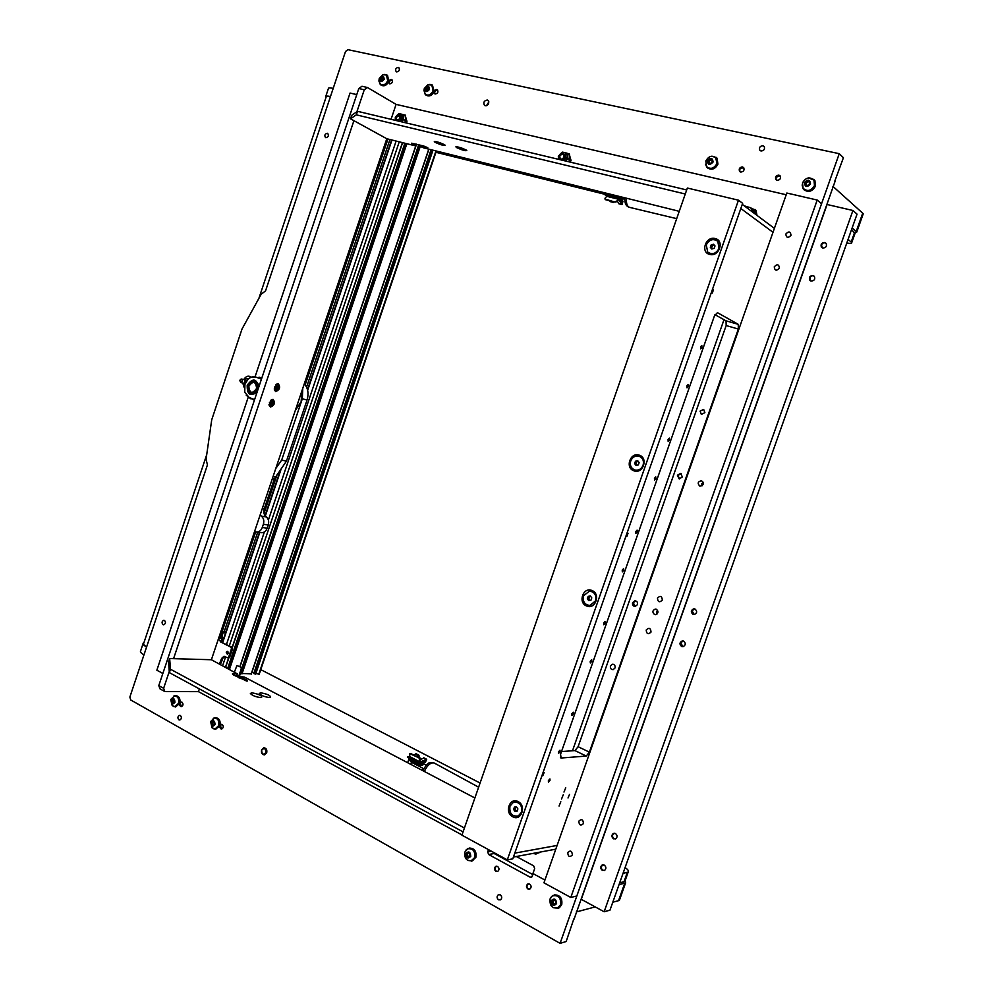 <?xml version="1.0" encoding="UTF-8"?>
<svg xmlns="http://www.w3.org/2000/svg" width="993" height="993" viewBox="0 0 993 993"><rect width="100%" height="100%" fill="white"/><g stroke="black" fill="none" stroke-linecap="round" stroke-linejoin="round"><path stroke-width="1.49" d="M500.273 894.83L498.3 894.78C496.624 896.418 496.699 898.094 498.536 899.807L500.522 899.844C502.197 898.206 502.11 896.53 500.273 894.83M180.366 715.506L179.497 715.345C177.61 716.512 177.412 718.013 178.914 719.826L179.807 719.999C181.694 718.82 181.88 717.318 180.366 715.506M164.466 620.389L163.795 620.24C161.797 621.308 161.536 622.785 163.038 624.647L163.708 624.796C165.707 623.716 165.968 622.251 164.466 620.389M327.355 133.273C324.848 133.918 324.239 135.346 325.505 137.543L325.865 137.692C328.373 137.059 328.981 135.631 327.715 133.422L327.355 133.273M398.267 67.375C395.76 67.983 395.065 69.411 396.182 71.657L396.741 71.918C399.248 71.322 399.943 69.895 398.838 67.636L398.267 67.375M762.922 145.723C760.03 146.008 758.975 147.485 759.782 150.154L761.072 150.986C763.965 150.713 765.02 149.248 764.238 146.579L762.922 145.723M486.458 105.73L488.866 101.869M487.265 100.032C484.013 100.703 483.094 102.49 484.497 105.395L485.304 105.779C488.544 105.121 489.475 103.346 488.084 100.43L487.265 100.032M778.909 175.128C776.029 175.389 774.999 176.841 775.818 179.485L777.097 180.304C779.952 180.056 780.995 178.616 780.2 175.972L778.909 175.128M529.654 884.08L527.68 884.055C526.017 885.669 526.104 887.32 527.928 888.983L529.927 889.008C531.578 887.382 531.478 885.744 529.654 884.08M742.516 166.948C739.648 167.258 738.668 168.711 739.562 171.33L740.728 172.05C743.583 171.764 744.576 170.299 743.707 167.68L742.516 166.948M497.592 866.479L495.755 866.405C494.03 867.981 494.08 869.62 495.892 871.32L497.741 871.382C499.454 869.806 499.405 868.167 497.592 866.479M182.029 702.225L181.198 702.063C179.336 703.193 179.137 704.658 180.614 706.433L181.458 706.606C183.308 705.464 183.506 704 182.029 702.225M222.246 724.48L221.327 724.319C219.453 725.498 219.267 726.988 220.794 728.775L221.724 728.949C223.599 727.757 223.773 726.268 222.246 724.48M391.329 79.452C388.871 80.048 388.213 81.438 389.33 83.635L389.852 83.871C392.297 83.288 392.967 81.898 391.863 79.688L391.329 79.452M436.796 89.494C434.276 90.065 433.569 91.48 434.698 93.739L435.269 94C437.789 93.441 438.496 92.039 437.379 89.767L436.796 89.494M560.089 943.35L130.691 699.953L129.872 697.049L207.438 464.873L206.06 459.225L211.72 419.803L242.019 329.018L261.122 294.325L265.565 290.837L345.527 51.475L347.96 49.675L839.259 153.679L560.089 943.35L566.159 941.538L573.805 918.997M834.728 181.334L843.417 157.713L839.259 153.679M574.078 919.146L835.039 181.409M488.482 849.623L487.7 851.857L488.63 854.514L530.138 877.179L531.615 877.204L533.291 873.728M723.996 319.696L572.502 750.77M493.186 852.193L494.179 853.533L532.968 874.647M623.008 873.455L628.184 872.053C629.066 871.122 628.035 869.632 625.094 867.584M625.218 880.406L624.014 881.734L627.315 872.45M619.694 882.802L624.014 881.734M851.56 229.619L854.985 233.467M846.793 243.024C850.356 243.608 851.994 243.471 851.733 242.615L851.2 242.019L854.663 232.263M848.072 239.425L851.2 242.019M480.078 783.03L260.762 669.63M624.808 199.258L622.313 198.637L624.808 199.221M608.312 195.162L611.837 194.963C617.249 196.477 620.675 197.892 622.115 199.208L621.556 199.556M605.097 194.355L435.952 152.289M143.029 643.737L140.646 650.862C139.914 651.805 141.018 653.158 143.948 654.921M143.948 642.632L143.253 643.054C142.533 643.973 143.637 645.301 146.579 647.039M326.064 97.227L325.679 96.693C325.505 95.911 327.107 95.862 330.47 96.557M325.816 96.259L328.398 88.551C328.236 87.744 329.837 87.682 333.214 88.352M619.024 884.676L625.59 882.864L625.168 880.555M576.288 911.959L595.204 906.907M612.805 902.203L618.54 900.676L624.721 883.274M619.756 899.273L618.54 900.676M832.941 186.386L862.718 213.197L863.004 214.463M852.131 228.005L856.214 231.493L862.718 213.197M855.172 232.933L856.736 232.114L856.214 231.493M431.099 149.732L253.786 673.465L259.26 674.048M251.986 672.162L254.034 672.757M240.38 673.415L251.229 673.899M146.629 646.877C144.035 645.276 143.079 644.06 143.762 643.216L206.656 454.844M330.433 96.656C327.429 96.073 326.014 96.147 326.176 96.867L258.962 298.173M227.757 654.064L227.893 651.458M226.243 652.202L227.26 651.271L228.34 653.282L227.323 654.213L226.243 652.202M231.034 647.25L220.21 641.689L232.101 647.287L232.548 648.764L231.481 648.714L231.034 647.25L232.101 647.287M219.428 663.945L221.6 658.433L223.934 656.299L227.856 657.862L229.706 657.18L232.548 648.764M229.706 657.18L228.551 657.825M224.703 656.385L222.68 658.471L221.6 658.433M220.185 662.641L221.253 662.666L222.68 658.471M221.253 662.666L220.136 664.317M222.966 640.634L221.737 640.584L221.278 641.739M228.638 657.155L231.481 648.714M223.499 639.07L222.271 639.008L220.21 641.689M218.423 638.847L220.508 637.816M260.662 692.804L259.272 693.462C261.209 695.559 264.672 696.925 269.674 697.558L270.406 697.496C270.89 695.609 267.638 694.045 260.662 692.804M251.8 692.804L250.373 693.474C252.309 695.596 255.797 696.962 260.836 697.595L261.593 697.533C262.102 695.634 258.838 694.057 251.8 692.804M236.396 676.494L237.277 673.862L232.399 673.924L233.293 674.868L246.823 681.049L247.456 680.913L246.549 679.969L239.859 676.444L244.601 677.152L474.877 797.987M516.36 856.512L533.675 865.871L534.668 868.602L532.931 873.53L544.921 880.046M169.654 658.558L170.486 669.232L169.344 672.621L168.549 661.872L169.654 658.558L211.397 659.737L237.277 673.862M170.486 669.232L464.414 828.013M514.808 853.124L557.11 845.428L514.808 853.124M169.257 671.516L163.634 688.298L164.888 691.587L198.439 691.625L461.993 834.952M198.439 691.625L199.357 688.894M169.344 672.621L463.061 831.873M555.795 849.176L513.431 857.046M239.325 678.045L239.859 676.444M466.065 149.943C461.422 147.746 458.034 146.728 455.874 146.852L456.743 147.659C462.415 150.228 465.754 151.159 466.772 150.44L466.065 149.943M444.368 144.643C439.762 142.471 436.411 141.453 434.313 141.577L435.219 142.409C440.83 144.928 444.132 145.859 445.112 145.164L444.368 144.643M685.282 194.007L356.326 114.84L350.504 118.8L386.786 138.735L211.397 659.737M679.249 211.31L423.564 147.858L419.17 145.834L427.809 147.721L423.452 145.909L411.586 143.215L415.285 145.81L386.786 138.735M740.815 208.493L773.001 232.3L740.815 208.493M786.22 194.765L396.083 104.377L391.056 119.321M350.504 118.8L351.659 115.362L357.517 111.303L356.326 114.84M686.697 189.948L357.517 111.303M774.379 228.378L742.267 204.359M240.79 673.626L419.17 145.834M415.719 145.623L416.228 144.122M278.313 383.819L276.637 384.13L274.391 390.063L275.731 391.527C279.765 389.827 280.634 387.258 278.313 383.819M273.1 399.347L271.461 399.658L269.165 405.578L270.518 407.043C274.564 405.305 275.433 402.736 273.1 399.347M367.435 87.508L364.27 89.767L358.808 88.514L361.973 86.267L367.435 87.508L396.083 104.377M364.27 89.767L356.909 111.725M353.905 120.674L173.564 658.669M356.76 94.608L350.045 93.044L255.201 376.397M248.2 397.299L156.857 670.201L162.852 673.465M358.808 88.514L158.781 685.617L163.634 688.298M164.888 691.587L160.034 688.906L158.781 685.617M563.279 794.76L561.517 799.055L563.279 794.76M560.822 801.761L559.059 806.043L560.822 801.761M565.737 787.759L563.987 792.054L565.737 787.759M704.881 412.666L701.331 414.366L700.09 411.114L703.665 409.426L704.881 412.666M615.039 667.954L613.19 669.63C611.005 669.543 610.099 668.314 610.459 665.931L612.321 664.255C614.493 664.354 615.399 665.595 615.039 667.954M568.021 797.987L569.51 794.363L568.021 797.987M713.47 289.608L712.353 293.059L713.47 289.608M628.048 533.229L626.819 536.568L628.048 533.229M544.152 772.48L542.811 775.732L544.152 772.48M637.456 604.638L635.135 606.475C633.025 606.189 632.181 604.911 632.591 602.639L634.937 600.79C637.022 601.088 637.866 602.379 637.456 604.638M682.377 476.988L679.138 478.862L677.4 475.237L680.677 473.376L682.377 476.988M558.451 751.862L558.513 753.414L560.052 751.751L559.99 750.199L558.451 751.862M571.782 713.88L571.844 715.469L573.358 713.83L573.284 712.242L571.782 713.88M590.227 661.301L590.301 662.952L591.766 661.363L591.691 659.712L590.227 661.301M603.657 623.058L603.732 624.746L605.171 623.194L605.085 621.494L603.657 623.058M622.226 570.119L622.326 571.881L623.716 570.354L623.616 568.604L622.226 570.119M635.743 531.615L635.843 533.415L637.196 531.925L637.096 530.125L635.743 531.615M654.449 478.316L654.548 480.19L655.864 478.725L655.765 476.863L654.449 478.316M668.053 439.539L668.165 441.463L669.456 440.036L669.332 438.112L668.053 439.539M686.883 385.88L687.007 387.866L688.248 386.476L688.124 384.49L686.883 385.88M700.586 346.83L700.71 348.878L701.927 347.5L701.803 345.465L700.586 346.83M548.372 780.61L548.421 782.124L549.973 780.436L549.923 778.922L548.372 780.61M714.948 314.669L726.044 320.838L726.168 325.543L578.1 746.711L574.972 750.596L561.517 751.54M586.267 756.058L589.383 752.148L738.345 329.055L738.246 324.326L717.455 312.671L714.463 315.824L560.561 754.258L561.095 758.019L586.267 756.058L574.972 750.596M518.11 801.612C509.694 796.845 504.146 812.696 512.785 816.805C521.201 821.658 526.811 805.671 518.11 801.612M591.989 590.537C583.239 586.503 577.603 602.614 586.59 605.978C595.341 610.099 601.038 593.851 591.989 590.537M715.208 238.556C705.886 235.763 700.102 252.309 709.66 254.394C718.982 257.274 724.828 240.591 715.208 238.556M639.368 455.204C630.394 451.654 624.709 467.926 633.906 470.794C642.881 474.443 648.64 458.034 639.368 455.204M507.324 859.876L461.919 835.175L687.355 188.037L738.482 200.201L742.64 203.317L512.798 858.846L507.324 859.876L738.482 200.201M256.628 388.387C255.697 381.2 253.091 380.518 248.784 386.351C249.69 393.526 252.309 394.209 256.628 388.387M251.403 393.029C248.982 391.925 248.089 389.69 248.709 386.339C249.814 383.075 251.713 381.56 254.394 381.809M260.936 532.62L261.569 532.707C264.138 532.682 266 531.168 267.167 528.189L268.247 524.999C269.19 521.536 268.52 518.83 266.248 516.894C263.989 514.957 263.319 512.264 264.262 508.813L274.304 478.998L286.456 461.112L281.664 460.119L275.781 468.497M268.247 524.999L263.368 524.279L262.289 527.482L267.167 528.189M219.416 637.891L255.189 531.64L254.605 531.379M255.201 531.652L256.678 532.012C259.247 531.987 261.122 530.473 262.289 527.482M263.368 524.279C264.312 520.791 263.654 518.085 261.37 516.137L260.154 514.895M302.766 388.337L302.319 398.789L281.664 460.119M286.456 461.112L307.036 400.055C308.935 393.538 308.016 388.126 304.28 383.819M613.562 838.824L615.784 838.8C617.609 837.025 617.497 835.262 615.437 833.512L613.24 833.512C611.39 835.287 611.502 837.049 613.562 838.824M811.095 281.044C814.334 280.82 815.414 279.244 814.334 276.315L813.056 275.508C809.804 275.756 808.724 277.345 809.854 280.274L811.095 281.044M602.379 870.389L604.675 870.352C606.4 868.565 606.264 866.815 604.253 865.089L601.969 865.126C600.231 866.901 600.368 868.664 602.379 870.389M822.787 248.051C825.928 247.853 827.045 246.314 826.164 243.434L824.749 242.503C821.596 242.714 820.479 244.253 821.397 247.145L822.787 248.051M693.04 614.394L694.219 614.568C697.173 613.115 697.421 611.254 694.951 608.982L693.822 608.808C690.843 610.223 690.582 612.085 693.04 614.394M681.67 646.505L683.06 646.666C685.803 645.115 685.977 643.265 683.581 641.106L682.228 640.944C679.448 642.459 679.262 644.32 681.67 646.505M604.141 911.76L609.975 910.159L857.046 214.14L852.937 210.491L827.082 204.496L581.277 899.335L604.141 911.76L852.937 210.491M656.348 609.255L655.281 609.081C652.413 610.447 652.153 612.259 654.499 614.493L655.616 614.667C658.458 613.277 658.707 611.465 656.348 609.255M701.654 480.811L701.492 480.749C697.818 481.568 697.247 483.343 699.792 486.098L699.991 486.16C703.64 485.316 704.198 483.529 701.654 480.811M570.789 897.473L543.941 882.827L786.828 193.027L817.202 200.052L821.559 203.751L576.834 895.971L570.789 897.473L817.202 200.052M751.391 208.344L755.623 210.057L756.629 215.109M755.052 209.473L756.008 210.342L757.001 215.382M753.116 212.477L752.545 210.28M751.738 208.803L752.88 209.697L753.799 212.986M755.499 214.265L754.593 210.988L753.29 210.007M223.537 631.449L225.076 632.429M423.403 763.629L426.208 765.169M409.613 759.099L408.818 759.384L411.462 762.326L423.726 768.669M422.397 770.444L423.006 768.681M420.064 758.652L420.771 758.329L415.744 756.145M421.094 758.962L420.771 758.329M417.445 760.824L414.155 759.074M416.923 760.861L413.398 758.739M611.229 196.192L610.993 196.85L614.22 197.433M611.663 197.297L614.58 197.669M236.545 676.034L238.68 676.419L241.113 669.22L241.858 669.071L238.903 677.809M234.497 671.851L236.93 665.546L241.969 667.644L236.93 665.546M241.287 667.817L241.113 669.22M238.68 676.419L236.756 675.401M247.828 379.512L246.487 378.544L243.806 379.624M242.875 383.099L244.626 385.371M246.239 381.548L244.874 381.027L244.34 382.628M239.859 380.269L241.597 379.016L242.453 381.262L240.716 382.516L239.859 380.269M239.747 380.815L240.455 379.351M254.58 399.633L249.28 397.56L244.75 392.347L244.911 384.378L247.952 379.376C250.546 376.955 253.265 376.21 256.107 377.154L251.303 377.191C248.498 375.292 245.954 376.099 243.707 379.599M248.362 378.991L246.748 378.618M248.262 379.09L247.605 378.867M242.776 383.075L244.241 387.68M248.97 392.074L251.117 393.873C253.687 394.618 255.834 393.551 257.584 390.671M258.478 388.015C258.825 384.601 257.795 382.317 255.387 381.138L251.713 381.473M256.107 377.154L261.432 379.165M257.324 391.428C250.422 396.952 247.034 394.891 247.195 385.247C252.793 377.7 256.616 378.407 258.689 387.369M254.692 381.386C260.687 383.335 256.467 395.909 250.695 393.34L247.89 389.74L249.528 383.099L255.387 381.151M256.914 388.983C255.697 391.974 253.836 393.315 251.328 393.017C248.548 391.912 247.605 389.492 248.486 385.756C249.727 382.739 251.601 381.399 254.121 381.722C256.864 382.851 257.795 385.272 256.914 388.983M603.123 864.804L601.473 866.38C601.113 868.962 602.106 870.327 604.452 870.476M614.406 833.239L612.631 834.852C612.271 837.384 613.24 838.737 615.548 838.924M516.894 816.383L518.483 815.936L521.759 812.162C522.715 805.869 520.444 802.456 514.908 801.922M509.955 806.155C509.21 813.466 511.978 816.73 518.272 815.961L521.548 812.187C522.318 804.963 519.587 801.674 513.369 802.332L509.955 806.155M514.945 811.455L517.08 811.219L517.887 808.923L516.546 806.875L514.399 807.11L513.604 809.407L514.945 811.455L517.092 811.182M515.963 806.937L515.168 809.196L516.509 811.244M515.168 809.196L513.604 809.407M396.17 117.323C396.418 120.587 397.659 120.885 399.918 118.217C399.67 114.94 398.416 114.642 396.17 117.323M400.589 118.465L396.778 120.463L396.046 117.385L399.881 115.399L400.589 118.465M572.378 855.01C571.993 850.852 570.441 850.033 567.723 852.553C568.095 856.698 569.647 857.518 572.378 855.01M583.474 823.557C583.09 819.424 581.526 818.629 578.795 821.174C579.167 825.307 580.731 826.102 583.474 823.557M261.643 750.212C261.867 754.457 263.282 755.239 265.863 752.545C265.64 748.3 264.237 747.518 261.643 750.212M266.72 752.781L264.61 754.903C262.09 754.754 261.072 753.091 261.581 749.926L263.716 747.816C266.223 747.977 267.216 749.628 266.72 752.781M532.968 853.421L536.083 854.03M538.045 852.478L540.44 852.031M750.969 207.872L744.241 205.836M752.917 212.254L750.087 210.206M810.536 184.003C807.036 187.652 804.988 187.18 804.392 182.625C807.88 178.976 809.94 179.435 810.536 184.003M814.483 185.554C811.144 191.004 807.334 191.91 803.076 188.26L802.505 182.849C805.906 177.337 809.742 176.469 813.999 180.267L814.483 185.554M804.082 189.353C808.414 191.835 811.939 190.631 814.67 185.716L814.186 180.428L813.168 179.261M808.861 181.669L806.664 182.352L805.857 184.611L806.75 185.554M808.96 184.884L809.754 182.6L808.265 181.036L805.968 181.756L805.174 184.028L806.664 185.592L808.96 184.884M806.664 182.352L805.968 181.756M805.857 184.611L805.174 184.028M274.217 388.995L275.446 390.832M276.538 386.364L275.831 388.474L276.699 389.082L277.692 386.811L276.538 386.364M276.054 388.548L276.799 386.351M274.639 386.997L275.533 390.87L278.921 388.164L278.028 384.291L274.639 386.997M277.941 384.266L275.806 384.825M272.752 399.807L270.617 400.34M271.834 404.325L272.541 402.215L271.66 401.619L270.667 403.89L271.834 404.325M270.841 404.064L271.586 401.88M273.72 403.667L272.839 399.831L269.413 402.55L270.295 406.385L273.72 403.667M269.004 404.511L270.208 406.348M410.965 758.9L414.875 761.383M419.443 762.835L422.782 762.587M423.316 762.748L423.366 763.667C421.268 764.374 417.718 763.567 412.703 761.259L409.737 758.888M413.324 758.962L415.459 760.961M409.675 758.875L409.426 759.62L412.256 762.562C417.259 764.871 420.821 765.677 422.919 764.97L423.08 764.498M615.077 196.676L608.734 195.422M613.562 196.577L611.129 196.453M622.487 198.128L621.432 196.962M620.712 199.742L616.889 197.309M404.983 122.648L405.876 120.898L405.194 115.933M406.224 122.946L406.956 121.369L405.07 114.977L406.509 121.109L405.69 122.809M402.339 114.394L405.541 115.262M404.983 115.722L403.667 114.952M808.463 177.896L814.608 180.341L815.116 185.902C811.604 191.637 807.607 192.58 803.114 188.744L802.121 184.959M804.231 189.948C808.786 192.63 812.522 191.364 815.427 186.163L814.918 180.614L813.788 179.336M409.91 753.712L419.406 758.044L420.523 761.842L426.68 759.273L425.352 762.413L417.892 762.947L415.012 761.445M424.036 757.969L420.672 759.459M415.943 756.157L418.972 755.276L419.071 757.076M413.386 754.903L416.377 753.997M410.754 753.538L419.406 758.044M418.835 756.964L418.748 755.71L416.737 756.281M409.873 756.852L407.366 757.051L408.793 758.031L412.728 758.329M407.838 757.535L410.246 758.95L413.485 758.726M417.494 760.824L415 761.035L418.053 762.487L425.513 761.954L426.456 759.707L420.3 762.276L419.108 758.317M420.3 762.276L409.799 756.815L420.188 762.103M409.799 756.815L409.65 753.886L410.457 753.811M609.59 200.723L610.484 201.666M614.332 201.914L613.401 202.423L612.495 201.455M617.249 201.008L619.011 203.813M615.499 198.252L613.438 196.912L616.765 197.818L622.834 201.678L622.102 204.086L618.602 199.022L616.69 201.194L618.478 199.519L621.966 204.583L623.008 201.207L616.926 197.334L613.724 196.54M616.765 201.567L615.089 202.113L604.923 199.01M615.089 202.113L605.482 199.692M610.198 196.924L606.81 194.616L611.539 197.197M613.178 201.629L613.959 201.827M618.453 199.047L606.934 196.118L605.01 198.265L605.395 199.32M605.234 194.429L606.81 194.616M606.649 195.087L604.948 194.802L607.021 196.13M615.002 201.728L616.69 201.194M403.133 116.802L400.899 114.021L403.084 114.605L403.679 119.594L401.755 121.32L403.17 117.124M400.626 113.947L396.977 115.349L398.888 113.624L400.899 114.021M396.741 115.61L395.338 119.793L395.288 117.596L396.977 115.349M404.511 122.536L405.752 120.798L405.665 118.279L405.169 115.821L403.084 114.605M400.551 115.796L400.812 115.933C402.289 118.093 401.755 119.868 399.198 121.27M403.679 119.594L405.752 120.798M529.902 889.02L528.326 888.847C526.352 886.749 526.489 885.073 528.748 883.807M529.579 889.157C527.506 888.921 526.65 887.618 526.998 885.26L528.388 883.82M657.54 610.261L656.634 611.998L657.192 613.91M703.131 482.188L701.815 483.665L702.014 485.825M221.973 635.52L220.967 635.607L221.104 638.387L221.973 635.52M221.861 638.636L222.382 635.371L221.315 635.446M466.077 849.983L468.063 848.407C473.649 847.836 476.081 850.852 475.386 857.48L472.507 860.844L467.84 860.459M471.613 861.154L475.858 857.406C476.69 851.411 474.53 848.295 469.391 848.047M550.718 897.573L552.691 895.525C558.96 894.271 561.827 897.349 561.306 904.772L558.935 907.85L553.25 907.739M557.706 908.421L559.369 907.739L561.74 904.66C562.522 898.144 560.052 894.892 554.33 894.904M173.477 696.205L175.016 695.621C178.653 696.081 180.056 698.7 179.212 703.466L175.612 706.942L173.278 706.383M175.463 706.966L179.745 703.454C180.589 698.787 179.237 696.18 175.687 695.609M213.21 718.373L214.823 717.703C218.696 718.088 220.198 720.769 219.354 725.734L215.779 729.234L213.222 728.676M215.568 729.272L219.887 725.722C220.744 720.906 219.292 718.212 215.555 717.666M711.857 156.174L716.723 157.924L717.579 163.882C714.625 169.095 711.05 170.237 706.83 167.283L705.526 164.217M707.736 168.078C711.931 170.324 715.332 169.021 717.927 164.143L717.07 158.197L716.164 157.353M384.713 74.425L387.084 75.096L388.362 80.992C386.438 85.026 383.919 86.354 380.815 84.951L379.587 83.449M381.287 85.237C384.39 86.614 386.898 85.286 388.809 81.265L387.531 75.369M429.882 84.343L432.476 85.1L433.742 91.071C431.719 95.241 429.075 96.557 425.823 95.005L424.557 93.367M426.332 95.328C429.572 96.793 432.191 95.465 434.177 91.344L432.402 85.05M470.769 856.376C467.777 859.206 466.102 858.287 465.742 853.608C468.721 850.765 470.397 851.696 470.769 856.376M474.666 857.431L471.923 860.621C466.586 861.254 464.24 858.411 464.848 852.081L467.691 848.804C473.003 848.245 475.324 851.125 474.666 857.431M470.992 860.931L474.952 857.381C475.746 851.733 473.735 848.767 468.882 848.469M468.051 852.999L467.355 854.998L468.535 856.885L469.466 856.798M469.428 856.885L470.161 854.799L468.969 852.913L467.07 853.099L466.338 855.172L467.517 857.071L469.428 856.885M467.355 854.998L466.338 855.172M468.535 856.885L467.517 857.071M556.589 903.667C553.411 906.559 551.611 905.566 551.189 900.688C554.355 897.796 556.154 898.789 556.589 903.667M560.586 904.735L558.339 907.664C552.319 908.955 549.563 906.038 550.048 898.926L552.393 895.947C558.351 894.755 561.082 897.684 560.586 904.735M557.098 908.223L560.859 904.66C561.604 898.516 559.282 895.425 553.883 895.363M553.498 900.117L552.803 902.103L554.082 904.089L555.236 904.002M555.174 904.176L555.931 902.016L554.653 900.03L552.604 900.179L551.847 902.339L553.126 904.338L555.174 904.176M552.803 902.103L551.847 902.339M554.082 904.089L553.126 904.338M174.917 702.361C172.546 704.943 171.268 704.236 171.106 700.239C173.477 697.645 174.756 698.352 174.917 702.361M170.87 699.345L174.495 695.907C177.946 696.341 179.274 698.824 178.479 703.354L175.053 706.668L172.199 705.613L170.771 699.655M174.818 706.693L178.802 703.354C179.609 698.985 178.355 696.49 175.029 695.882M173.725 699.655L172.695 701.542L173.465 702.932M173.887 702.858L174.495 701.033L173.626 699.469L172.137 699.73L171.528 701.555L172.397 703.118L173.887 702.858M173.316 699.73L172.137 699.73M172.695 701.542L171.528 701.555M215.022 724.629C212.552 727.248 211.236 726.516 211.037 722.42C213.495 719.801 214.823 720.533 215.022 724.629M210.764 721.427L214.314 718.001C217.988 718.361 219.428 720.918 218.621 725.635L215.22 728.974L212.043 727.807L210.653 721.762M214.935 728.999L218.944 725.635C219.763 721.104 218.423 718.547 214.91 717.964M213.743 721.812L212.639 723.748L213.47 725.213M213.942 725.138L214.562 723.276L213.656 721.663L212.117 721.923L211.484 723.773L212.403 725.386L213.942 725.138M213.272 721.886L212.117 721.923M212.639 723.748L211.484 723.773M713.073 162.033C709.796 165.558 707.897 165.136 707.376 160.742C710.653 157.217 712.552 157.651 713.073 162.033M716.934 163.535C714.128 168.5 710.715 169.58 706.718 166.762L705.824 161.027C708.679 156.013 712.105 154.958 716.114 157.875L716.934 163.535M707.512 167.482C711.497 169.555 714.699 168.301 717.145 163.696L715.519 157.279M711.596 159.848L709.623 160.494L708.865 162.691L709.635 163.522M711.596 162.877L712.366 160.692L710.988 159.203L708.853 159.898L708.083 162.095L709.461 163.584L711.596 162.877M709.623 160.494L708.853 159.898M708.865 162.691L708.083 162.095M384.154 79.316C381.548 82.444 380.108 82.134 379.835 78.36C382.429 75.232 383.869 75.542 384.154 79.316M379.252 78.459L382.988 74.686L386.463 75.058L387.68 80.669C385.855 84.504 383.459 85.758 380.505 84.43L378.916 81.103L379.189 78.658M380.878 84.653C383.819 85.882 386.178 84.604 387.953 80.83L386.364 74.984M383.236 77.677L381.97 78.186L381.734 80.594M383 80.085L383.646 78.174L382.628 76.92L380.977 77.591L380.344 79.502L381.349 80.756L383 80.085M381.97 78.186L380.977 77.591M381.337 80.098L380.344 79.502M429.485 89.37C426.804 92.548 425.302 92.225 424.992 88.365C427.673 85.175 429.175 85.51 429.485 89.37M424.334 88.476L427.896 84.715L431.868 85.063L433.06 90.735C431.148 94.695 428.628 95.949 425.538 94.484L423.949 90.586L424.259 88.7M425.947 94.745C429.013 96.06 431.483 94.782 433.333 90.897L431.719 84.964M428.504 87.657L427.151 88.191L426.94 90.673M428.293 90.152L428.951 88.191L427.896 86.912L426.183 87.583L425.525 89.531L426.58 90.81L428.293 90.152M427.151 88.191L426.183 87.583M426.494 90.14L425.525 89.531M181.669 706.544L181.074 706.383C179.621 704.558 179.845 703.131 181.744 702.101M181.508 706.594L180.192 703.454L181.582 702.063M389.802 83.859C388.623 81.736 389.256 80.359 391.689 79.738L392.074 79.887M389.628 83.797L389.182 81.5L391.937 79.75M740.368 171.938C738.804 169.381 739.599 167.817 742.776 167.246L743.769 167.78M740.033 171.752L739.524 169.182L743.521 167.482M776.687 180.167C775.086 177.573 775.918 175.984 779.157 175.426L780.237 176.034M776.315 179.969L775.818 177.387L779.977 175.711M497.754 871.37L496.301 871.184C494.365 869.098 494.526 867.448 496.761 866.219M497.443 871.494C495.47 871.209 494.651 869.942 495.023 867.659L496.426 866.219M567.388 155.653L564.769 152.612L567.239 153.27L568.008 158.657L565.898 160.494L567.437 156M564.458 152.537L560.3 153.977L562.398 152.128L564.769 152.612M560.04 154.25L558.5 158.731L558.339 156.36L560.3 153.977M568.406 161.698L569.87 159.861L569.709 157.477L569.101 154.486L567.239 153.27M564.235 154.449L564.905 154.834C566.395 157.217 565.749 159.066 562.957 160.394M568.008 158.657L569.87 159.861M568.964 161.822L569.945 159.96L569.15 154.672M565.787 152.86L569.312 153.89L570.627 160.183L569.721 162.008M570.218 162.12L571.037 160.444L569.063 153.692M559.717 156.162C560.064 159.687 561.504 160.034 564.036 157.192C563.689 153.654 562.249 153.319 559.717 156.162M564.744 157.453C563.577 159.736 562.063 160.382 560.201 159.389L559.518 156.211C560.685 153.927 562.199 153.282 564.074 154.287L564.744 157.453M681.198 473.587L678.02 475.424L679.547 478.936M635.805 600.914L633.249 602.726L635.222 606.475M683.271 641.006L680.639 642.806L682.985 646.679M814.26 276.228C812.386 275.322 810.909 275.88 809.841 277.879L810.71 280.92M694.79 608.92L691.984 610.732L694.219 614.568M826.052 243.297C824.153 242.317 822.638 242.863 821.509 244.923L822.266 247.865M662.319 600.07C661.897 596.011 660.271 595.353 657.453 598.096C657.875 602.143 659.501 602.801 662.319 600.07M791.011 235.304C790.515 231.381 788.777 230.959 785.823 234.025C786.319 237.935 788.057 238.357 791.011 235.304M634.937 470.012L635.247 470.099C638.933 470.67 641.602 469.081 643.265 465.332C644.333 460.913 642.967 457.885 639.169 456.246M630.729 460.901C629.649 465.444 631.089 468.497 635.073 470.049C638.76 470.608 641.428 469.019 643.079 465.283C644.159 460.826 642.781 457.798 638.946 456.184C635.172 455.502 632.442 457.065 630.729 460.901M636.066 465.432L638.338 464.923L639.157 462.564L637.717 460.727L635.458 461.249L634.626 463.607L636.066 465.432M638.201 461.348L636.823 461.671L636.004 464.016L636.96 465.233M636.004 464.016L634.626 463.607M636.823 461.671L635.458 461.249M708.654 252.855C713.173 254.853 716.71 253.364 719.255 248.399L717.927 241.361L716.958 240.579M706.259 244.973L707.724 252.135C712.341 254.99 716.139 253.699 719.093 248.3L717.765 241.262C713.123 238.246 709.287 239.487 706.259 244.973M711.832 249.02L714.166 248.324L715.01 245.929L713.495 244.241L711.162 244.936L710.318 247.331L711.832 249.02M714.339 245.172L712.403 245.755L711.559 248.138L712.242 248.895M711.559 248.138L710.318 247.331M712.403 245.755L711.162 244.936M588.948 605.457L590.078 605.482L595.788 600.839C596.867 595.663 595.105 592.449 590.5 591.17M583.549 595.788C582.519 601.559 584.629 604.787 589.892 605.469L595.601 600.815C596.644 595.13 594.584 591.902 589.445 591.12L583.549 595.788M588.75 600.628L590.959 600.219L591.778 597.885L590.376 595.961L588.166 596.371L587.347 598.705L588.75 600.628M590.661 596.359L589.606 596.545L588.799 598.878L589.916 600.405M588.799 598.878L587.347 598.705M589.606 596.545L588.166 596.371M651.036 632.044C650.614 627.986 649 627.303 646.195 630.009C646.617 634.068 648.23 634.75 651.036 632.044M779.418 268.16C778.922 264.225 777.209 263.778 774.255 266.819C774.751 270.741 776.476 271.188 779.418 268.16M435.195 93.987C433.966 91.803 434.611 90.413 437.143 89.792L437.59 89.966M435.008 93.913L434.549 91.567L437.441 89.817M221.936 728.887L221.253 728.713C219.738 726.851 219.962 725.399 221.911 724.344M221.762 728.936L220.322 725.709L221.737 724.307M532.136 876.757L530.138 877.179M494.179 853.533L488.63 854.514M491.386 851.212L487.7 851.857M435.977 150.936L258.776 674.247M432.985 150.204L255.611 674.197M431.781 149.906L254.444 673.862M253.898 673.577L431.173 149.744M251.142 674.123L428.765 149.149M420.262 146.443L241.969 673.974M241.932 668.326L418.847 144.767M418.773 144.755L241.944 668.066M239.971 666.266L416.352 144.146M406.857 143.712L229.52 669.245M405.616 143.414L228.402 668.661M227.844 668.363L404.995 143.253M404.933 143.24L227.782 668.339M225.51 667.147L228.638 657.887M232.188 647.349L402.426 142.62M399.248 141.825L229.309 645.86M225.61 656.82L222.643 665.633M396.12 141.056L268.383 520.059M264.374 531.938L226.478 644.407M391.974 140.025L307.644 390.348M281.367 468.361L265.317 516.025M259.781 532.459L222.717 642.471M224.356 631.176L257.708 532.161M264.026 513.381L277.196 474.294M306.552 387.121L389.939 139.517M387.891 139.008L305.136 384.812M255.635 531.814L220.508 636.153M220.359 636.612L219.962 637.791M304.777 384.365L387.419 138.896M220.558 640.634L218.224 639.442M222.271 639.008L219.875 637.791M246.202 680.999L246.549 679.969M232.784 674.557L233.045 673.8M578.1 746.711L589.383 752.148M560.387 757.671L561.095 758.019M726.044 320.838L738.246 324.326M726.168 325.543L738.345 329.055M273.075 476.503L275.334 476.938M262.313 508.49L264.262 508.813M274.304 478.998L272.367 478.626M266.248 516.894L261.37 516.137M307.036 400.055L302.319 398.789M225.15 631.833L224.691 632.603L225.548 632.975L224.716 632.615M224.145 632.305L225.448 633.298M223.562 631.846L225.386 633.472M424.359 771.474C427.362 765.032 430.689 762.227 434.326 763.071C429.82 762.326 428.331 760.923 422.906 770.543M411.462 762.326L410.767 764.349M676.692 218.646L629.612 207.376C627.042 206.383 626.037 203.329 626.583 198.24M295.306 410.481L301.14 401.731L301.86 391.006M261.78 378.159L259.074 377.141M254.394 400.204L249.28 397.56M276.55 387.779L277.494 388.139M276.749 386.451L277.692 386.811M276.774 387.121L277.717 387.481M276.116 388.325L277.059 388.685M270.915 403.841L271.859 404.201M271.573 402.637L272.504 402.997M271.548 401.966L272.479 402.326M271.35 403.282L272.293 403.654M423.477 757.882L426.208 759.297M415.744 753.861L418.45 755.263M423.502 760.911L425.513 761.954M409.675 756.554L420.176 762.028M613.066 202.2L610.062 201.442M621.692 204.359L618.664 203.602M622.834 201.678L619.942 200.958M618.291 199.196L606.611 196.279M498.3 894.78L499.342 894.556M759.782 150.154L760.539 150.799M628.184 872.053L624.895 881.337M855.196 232.883L851.733 242.615M619.421 900.241L625.59 882.864M856.736 232.114L863.227 213.843M436.374 151.035L259.235 674.16M431.036 149.72L253.786 673.465M428.926 149.198L251.328 674.086M418.711 144.73L241.957 667.83M416.526 144.196L240.132 666.328M404.871 143.228L227.72 668.301M402.599 142.657L232.337 647.473M228.824 657.9L225.672 667.222M391.627 139.939L307.495 389.715M280.671 469.354L265.057 515.69M259.434 532.409L222.407 642.31M387.965 139.032L305.186 384.874M255.71 531.838L220.669 635.892M220.322 636.947L220.036 637.791M228.936 657.9L227.856 657.862M612.321 664.255L613.277 664.292M261.569 532.707L256.678 532.012M683.01 640.994L682.228 640.944M602.664 864.977L601.969 865.126M613.935 833.388L613.24 833.512M656.125 609.168L655.281 609.081M752.88 209.697L754.593 210.988M224.368 631.759L225.796 632.107M225.97 631.747L223.562 631.387M222.283 635.284L223.326 632.206M478.638 787.188L434.326 763.071M407.664 762.723L408.644 759.893M629.612 207.376C626.049 206.47 624.485 203.292 624.92 197.83M413.398 758.751L413.162 759.422M616.715 201.753L617.46 201.38M241.969 667.644L241.882 669.034M247.853 378.916L246.587 378.569M241.647 379.041L246.984 380.48M240.716 382.516L245.159 383.708M244.303 382.615L245.432 383.05M301.884 390.944L301.189 401.731L295.293 410.531M250.832 398.814L246.252 395.251M249.777 393.029L248.809 391.838M399.881 115.399L400.812 115.933M539.993 852.404L535.239 854.03M750.646 207.599L752.955 211.819M422.919 764.97L423.366 763.667M608.324 193.709L608.051 194.516M622.586 197.855L622.115 199.208M620.923 199.68L622.04 199.469M418.972 755.276L416.216 753.836M426.68 759.273L423.887 757.82M606.934 196.118L618.602 199.022M618.9 203.801L621.966 204.583M610.347 201.653L613.401 202.423M564.074 154.287L564.905 154.834"/></g></svg>

